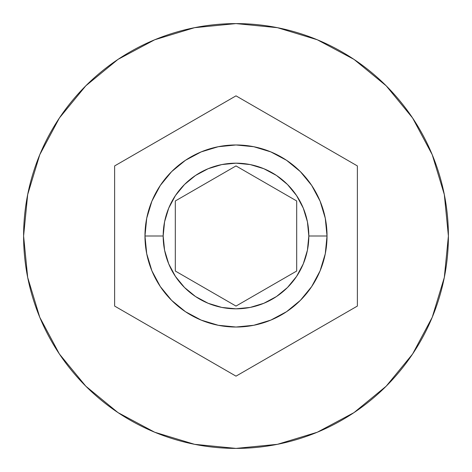 <?xml version="1.0" encoding="UTF-8"?>
<svg xmlns="http://www.w3.org/2000/svg" width="472" height="472" viewBox="0 0 472 472"><rect width="100%" height="100%" fill="white"/><g stroke="black" fill="none" stroke-linecap="round" stroke-linejoin="round"><path stroke-width="0.71" d="M327.031 236A91.031 91.031 0 0 0 236 144.969A91.031 91.031 0 0 0 144.969 236L163.176 236A72.824 72.824 0 0 1 236 163.176A72.824 72.824 0 0 1 308.824 236L327.031 236L325.279 253.759L320.099 270.834L311.685 286.575L300.369 300.369L286.575 311.685L270.834 320.099L253.759 325.279L236 327.031L218.241 325.279L201.166 320.099L185.425 311.685L171.631 300.369L160.315 286.575L151.901 270.834L146.721 253.759L144.969 236A91.031 91.031 0 0 1 236 144.969A91.031 91.031 0 0 1 327.031 236A91.031 91.031 0 0 1 236 327.031A91.031 91.031 0 0 1 144.969 236L146.721 218.241L151.901 201.166L160.315 185.425L171.631 171.631L185.425 160.315L201.166 151.901L218.241 146.721L236 144.969L253.759 146.721L270.834 151.901L286.575 160.315L300.369 171.631L311.685 185.425L320.099 201.166L325.279 218.241L327.031 236L308.824 236L307.425 221.793L303.278 208.134L296.552 195.544L287.495 184.505L276.456 175.448L263.866 168.722L250.207 164.575L236 163.176L221.793 164.575L208.134 168.722L195.544 175.448L184.505 184.505L175.448 195.544L168.722 208.134L164.575 221.793L163.176 236L164.575 250.207L168.722 263.866L175.448 276.456L184.505 287.495L195.544 296.552L208.134 303.278L221.793 307.425L236 308.824L250.207 307.425L263.866 303.278L276.456 296.552L287.495 287.495L296.552 276.456L303.278 263.866L307.425 250.207L308.824 236A72.824 72.824 0 0 1 236 308.824A72.824 72.824 0 0 1 163.176 236L144.969 236A91.031 91.031 0 0 0 236 327.031A91.031 91.031 0 0 0 327.031 236M23.6 236A212.4 212.4 0 0 1 236 23.6A212.4 212.4 0 0 1 448.4 236A212.4 212.4 0 0 0 236 23.6A212.4 212.4 0 0 0 23.6 236L27.683 277.436L39.766 317.284L59.395 354.006L85.81 386.19L117.994 412.605L154.716 432.234L194.564 444.317L236 448.4L277.436 444.317L317.284 432.234L354.006 412.605L386.19 386.19L412.605 354.006L432.234 317.284L444.317 277.436L448.4 236L444.317 194.564L432.234 154.716L412.605 117.994L386.19 85.81L354.006 59.395L317.284 39.766L277.436 27.683L236 23.6L194.564 27.683L154.716 39.766L117.994 59.395L85.81 85.81L59.395 117.994L39.766 154.716L27.683 194.564L23.6 236A212.4 212.4 0 0 0 236 448.4A212.4 212.4 0 0 0 448.4 236A212.4 212.4 0 0 1 236 448.4A212.4 212.4 0 0 1 23.6 236M236 95.851L357.369 165.926L357.369 306.074L236 376.149L114.631 306.074L114.631 165.926L236 95.851L357.369 165.926L236 95.851L114.631 165.926L114.631 306.074L236 376.149L357.369 306.074L357.369 165.926L357.369 306.074L236 376.149L114.631 306.074L114.631 165.926L236 95.851M236 165.926L296.687 200.966L296.687 271.034L236 306.074L175.313 271.034L175.313 200.966L236 165.926L296.687 200.966L236 165.926L175.313 200.966L175.313 271.034L236 306.074L296.687 271.034L296.687 200.966L296.687 271.034L236 306.074L175.313 271.034L175.313 200.966L236 165.926"/></g></svg>
